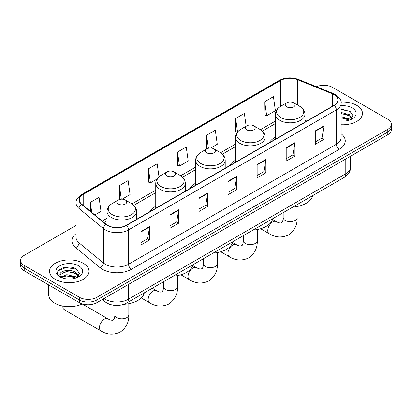 <?xml version="1.0" encoding="UTF-8"?>
<svg xmlns="http://www.w3.org/2000/svg" width="412" height="412" viewBox="0 0 412 412"><rect width="100%" height="100%" fill="white"/><g stroke="black" fill="none" stroke-linecap="round" stroke-linejoin="round"><path stroke-width="0.62" d="M155.746 206.273A21.784 12.576 0 0 0 149.767 211.727M195.623 183.252A21.784 12.576 0 0 0 189.638 188.706M235.494 160.232A21.784 12.576 0 0 0 229.515 165.686M275.371 137.211A21.784 12.576 0 0 0 269.386 142.665M110.751 304.643A12.329 7.117 180 0 1 105.771 302.31M76.066 225.421L24.21 255.358A12.329 7.117 0 0 0 20.6 260.389L20.6 265.761A12.329 7.117 0 0 0 24.21 270.792L79.428 302.676A12.329 7.117 0 0 0 96.866 302.676L387.79 134.714A12.329 7.117 0 0 0 391.4 129.677L391.4 126.994A12.329 7.117 0 0 1 387.79 132.025A12.329 7.117 0 0 0 391.4 126.994L391.4 124.311A12.329 7.117 0 0 0 387.79 119.274L332.572 87.395A12.329 7.117 0 0 0 316.452 86.731M20.6 260.389A12.329 7.117 0 0 0 24.21 265.426L79.428 297.304A12.329 7.117 0 0 0 96.866 297.304L96.866 299.988L387.79 132.025L96.866 299.988A12.329 7.117 0 0 1 79.428 299.988A12.329 7.117 0 0 0 96.866 299.988L96.866 302.676M24.21 265.426L24.21 268.109L79.428 299.988L24.21 268.109A12.329 7.117 0 0 1 20.6 263.072A12.329 7.117 0 0 0 24.21 268.109L24.21 270.792M356.689 105.348A19.73 11.392 0 0 0 341.084 102.052A19.73 11.392 0 0 1 356.689 105.348A19.73 11.392 0 0 1 362.467 113.403A19.73 11.392 0 0 0 356.689 105.348M83.209 263.242A19.73 11.392 0 0 0 61.707 260.775A19.73 11.392 0 0 0 49.533 271.297A19.73 11.392 0 0 0 55.311 279.351A19.73 11.392 0 0 0 76.807 281.818A19.73 11.392 0 0 0 88.987 271.297A19.73 11.392 0 0 0 83.209 263.242A19.73 11.392 0 0 0 61.707 260.775A19.73 11.392 0 0 0 49.533 271.297A19.73 11.392 0 0 0 55.311 279.351A19.73 11.392 0 0 0 76.807 281.818A19.73 11.392 0 0 0 88.987 271.297A19.73 11.392 0 0 0 83.209 263.242M334.024 94.611A13.153 7.591 180 0 1 337.876 99.977A13.153 7.591 180 0 1 334.024 105.348L126.221 225.318A13.153 7.591 180 0 1 106.147 224.308L81.73 204.172A13.153 7.591 180 0 1 79.351 199.82A13.153 7.591 180 0 1 83.203 194.449L280.551 80.51A13.153 7.591 180 0 1 297.397 79.66L332.268 93.761A13.153 7.591 180 0 1 334.024 94.611M334.256 94.477A13.483 7.782 0 0 0 332.453 93.601L297.582 79.506A13.483 7.782 0 0 0 280.32 80.376L82.972 194.315A13.483 7.782 0 0 0 81.463 204.28L105.879 224.416A13.483 7.782 0 0 0 126.453 225.457L334.256 105.482A13.483 7.782 0 0 0 334.256 94.477M140.899 231.58L140.899 245.001L149.618 239.969L149.618 226.543L140.899 231.58M140.899 242.622L147.614 238.744L149.582 226.991A3.286 1.9 -120 0 0 149.618 226.543M147.558 238.78L149.618 239.969M169.96 214.801L169.96 228.222L178.679 223.191L178.679 209.765L169.96 214.801M169.96 225.843L176.676 221.965L178.643 210.213A3.286 1.9 -120 0 0 178.679 209.765M176.619 222.001L178.679 223.191M199.027 198.023L199.027 211.444L207.746 206.412L207.746 192.986L199.027 198.023M199.027 209.064L205.743 205.186L207.71 193.434A3.286 1.9 -120 0 0 207.746 192.986M205.681 205.217L207.746 206.412M315.278 130.903L315.278 144.329L323.997 139.292L323.997 125.871L315.278 130.903M315.278 141.944L321.993 138.066L323.961 126.314A3.286 1.9 -120 0 0 323.997 125.871M321.932 138.102L323.997 139.292M286.211 147.681L286.211 161.107L294.93 156.071L294.93 142.65L286.211 147.681M286.211 158.723L292.927 154.85L294.899 143.093A3.286 1.9 -120 0 0 294.93 142.65M292.87 154.881L294.93 156.071M257.15 164.46L257.15 177.886L265.869 172.849L265.869 159.429L257.15 164.46M257.15 175.502L263.865 171.629L265.833 159.877A3.286 1.9 -120 0 0 265.869 159.429M263.809 171.66L265.869 172.849M228.088 181.244L228.088 194.665L236.807 189.633L236.807 176.207L228.088 181.244M228.088 192.286L234.804 188.408L236.771 176.655A3.286 1.9 -120 0 0 236.807 176.207M234.742 188.439L236.807 189.633M341.162 124.759A19.73 11.392 0 0 0 362.467 113.403A19.73 11.392 0 0 1 341.162 124.759M96.866 297.304L387.79 129.342A12.329 7.117 0 0 0 391.4 124.311M122.153 199.171L130.079 194.598L128.111 180.569L119.392 185.606L119.531 198.945M94.811 214.956L101.017 211.377L99.05 197.348L90.331 202.385L90.331 211.263M210.738 148.026L217.268 144.257L215.301 130.233L206.582 135.265L206.721 148.608M246.155 126.211L244.362 113.455L235.643 118.486L235.782 131.83M264.705 101.707L266.677 115.731L275.396 110.699L273.424 96.676L264.705 101.707L264.849 115.051M158.996 176.774L157.173 163.791L148.454 168.822L148.598 182.166M177.52 152.043L179.488 166.072L188.207 161.035L186.239 147.012L177.52 152.043L177.66 165.387M179.488 166.072L177.52 165.336M207.112 148.758L206.582 148.557M206.582 135.265L208.405 148.268M237.209 132.36L235.643 131.778M235.643 118.486L237.533 131.953M266.677 115.731L264.705 115M148.454 168.822L150.421 182.851L157.018 179.045M150.421 182.851L148.454 182.114M120.433 199.284L119.392 198.893M119.392 185.606L121.298 199.181M90.331 202.385L91.737 212.427M341.162 120.999L343.613 121.123M341.162 116.735L349.309 118.883L350.396 119.753M341.162 117.801L349.505 120.083M341.162 112.476L349.309 114.618L351.977 118.306M341.162 113.537L349.309 115.684L351.766 118.584M341.162 121.087A13.4 7.735 0 0 0 352.214 118.872A13.4 7.735 0 0 0 352.214 107.934A13.4 7.735 0 0 0 341.162 105.719M350.715 119.619L352.811 115.499L350.159 111.498L341.162 109.103M341.162 109.52L349.973 111.379M341.162 113.779L347.007 114.51M341.162 118.043L347.007 118.774M275.371 139.21L275.371 114.273A14.796 8.544 0 0 0 279.702 120.314A14.796 8.544 0 0 0 295.826 122.163A14.796 8.544 0 0 0 304.962 114.273C304.854 110.977 303.124 108.341 299.776 106.353L293.653 102.815A4.934 2.848 0 0 0 286.68 102.815A4.934 2.848 0 0 0 286.68 106.842A4.934 2.848 0 0 0 293.653 106.842A4.934 2.848 0 0 0 293.653 102.815L299.776 106.347A13.591 7.849 0 0 0 299.776 106.347A13.591 7.849 0 0 1 299.776 117.446A13.591 7.849 0 0 1 280.557 117.446A13.591 7.849 0 0 1 280.557 106.353L280.551 80.51M292.886 207.051A22.603 13.05 0 0 0 312.61 195.664M246.803 129.862A4.934 2.848 0 0 0 253.782 129.862A4.934 2.848 0 0 0 253.782 125.835L259.905 129.373A13.591 7.849 0 0 1 259.905 140.471A13.591 7.849 0 0 1 240.68 140.471A13.591 7.849 0 0 1 240.68 129.373C237.333 131.361 235.602 133.998 235.494 137.294A14.796 8.544 0 0 0 239.83 143.335A14.796 8.544 0 0 0 255.955 145.184A14.796 8.544 0 0 0 265.086 137.294C264.978 133.998 263.253 131.361 259.905 129.373L253.782 125.835A4.934 2.848 0 0 0 246.803 125.835A4.934 2.848 0 0 0 246.803 129.862M253.009 230.071A22.603 13.05 0 0 0 272.734 218.684M206.932 152.883A4.934 2.848 0 0 0 213.905 152.883A4.934 2.848 0 0 0 213.905 148.856L220.029 152.394A13.591 7.849 0 0 1 220.029 163.492A13.591 7.849 0 0 1 200.804 163.492A13.591 7.849 0 0 1 200.804 152.394C197.456 154.382 195.731 157.023 195.623 160.314A14.796 8.544 0 0 0 199.954 166.355A14.796 8.544 0 0 0 216.079 168.209A14.796 8.544 0 0 0 225.215 160.314C225.107 157.023 223.376 154.382 220.029 152.394L213.905 148.856A4.934 2.848 0 0 0 206.932 148.856A4.934 2.848 0 0 0 206.932 152.883M213.133 253.097A22.603 13.05 0 0 0 232.857 241.705M167.056 175.903A4.934 2.848 0 0 0 174.029 175.903A4.934 2.848 0 0 0 174.029 171.876L180.152 175.414A13.591 7.849 0 0 0 180.152 175.414A13.591 7.849 0 0 1 180.152 186.512A13.591 7.849 0 0 1 160.932 186.512A13.591 7.849 0 0 1 160.932 175.414C157.585 177.402 155.854 180.044 155.746 183.335A14.796 8.544 0 0 0 160.083 189.376A14.796 8.544 0 0 0 176.207 191.23A14.796 8.544 0 0 0 185.338 183.335C185.23 180.044 183.5 177.402 180.157 175.414L174.029 171.876A4.934 2.848 0 0 0 167.056 171.876A4.934 2.848 0 0 0 167.056 175.903M173.261 276.117A22.603 13.05 0 0 0 192.986 264.725M62.856 306.059A6.989 4.032 120 0 0 62.835 306.549A6.989 4.032 120 0 0 64.282 309.752L100.904 330.893A6.989 4.032 -60 0 1 99.833 325.295A6.989 4.032 -60 0 1 104.396 319.135A6.989 4.032 -60 0 1 107.887 318.79C108.279 319.135 110.957 320.351 112.497 320.217L113.779 319.48C114.665 318.208 114.953 315.283 114.845 314.773A6.989 4.032 180 0 0 116.895 317.626A6.989 4.032 180 0 0 126.772 317.626A6.989 4.032 180 0 0 128.822 314.773C129.121 322.004 126.252 327.782 120.222 332.113C113.46 335.172 107.017 334.765 100.904 330.893M118.347 204.028A4.934 2.848 0 0 0 125.32 204.028A4.934 2.848 0 0 0 125.32 200L131.443 203.538A13.591 7.849 0 0 1 131.443 214.637A13.591 7.849 0 0 1 112.224 214.637A13.591 7.849 0 0 1 112.224 203.538C108.876 205.526 107.146 208.163 107.038 211.459A14.796 8.544 0 0 0 111.369 217.5A14.796 8.544 0 0 0 127.499 219.349A14.796 8.544 0 0 0 136.63 211.459C136.521 208.163 134.791 205.526 131.443 203.538L125.32 200A4.934 2.848 0 0 0 118.347 200A4.934 2.848 0 0 0 118.347 204.028M123.935 304.277A22.603 13.05 0 0 0 144.277 292.85M48.709 284.934L48.709 294.786A20.549 11.866 0 0 0 54.729 303.175A20.549 11.866 0 0 0 82.364 303.927M67.032 278.924L70.128 279.017M60.873 276.957L66.857 274.675L75.829 276.776L76.91 277.647M61.424 277.534L66.857 275.741L76.019 277.976M60.966 277.374L60.008 275.123A9.291 5.361 0 0 0 61.506 277.606M78.496 276.2L75.829 272.512C70.251 268.351 58.782 270.921 60.008 275.123L59.972 274.711M60.028 275.252L60.286 274.562L66.857 271.482L75.829 273.578L78.285 276.478M77.229 277.513L79.331 273.393L76.673 269.391C67.274 262.635 50.568 271.539 60.214 276.998L60.693 277.291M78.733 265.828A13.4 7.735 0 0 0 59.786 265.828A13.4 7.735 0 0 0 59.786 276.766A13.4 7.735 0 0 0 78.733 276.766A13.4 7.735 0 0 0 78.733 265.828M58.257 270.736L66.126 267.506L76.493 269.268M63.17 272.306L66.126 271.771L73.527 272.404M63.17 276.565L66.126 276.03L73.527 276.668M104.045 298.53A16.439 9.491 0 0 0 105.153 299.236A16.439 9.491 0 0 0 128.4 299.236L345.792 173.725A16.439 9.491 0 0 0 350.607 167.014C350.73 171.093 348.557 174.585 344.092 177.49L126.7 302.995A8.219 4.748 60 0 0 128.4 299.236L128.4 284.465M345.792 158.96L345.792 173.725A8.219 4.748 60 0 1 344.092 177.49M103.381 298.911A8.219 5.5 129.5 0 0 104.813 301.589L102.315 299.529M387.79 134.714L387.79 129.342M79.428 302.676L79.428 297.304M341.162 133.802A20.549 11.866 180 0 1 339.251 149.309L131.454 269.283A4.11 2.374 60 0 1 128.549 264.247L336.347 144.277A16.439 9.491 0 0 0 341.162 137.567L341.162 103.201A16.439 9.491 180 0 1 336.347 109.911A4.11 2.374 -120 0 0 334.256 105.482M131.454 269.283A20.549 11.866 180 0 1 102.392 269.283A20.549 11.866 180 0 1 100.09 267.697L75.669 247.566A20.549 11.866 180 0 1 76.066 233.64M105.297 264.247A16.439 9.491 0 0 0 128.549 264.247L128.549 229.886A16.439 9.491 180 0 1 103.453 228.619L79.037 208.482A16.439 9.491 180 0 1 76.066 203.039L76.066 237.405A16.439 9.491 0 0 0 79.037 242.848L103.453 262.98A16.439 9.491 0 0 0 105.297 264.247M341.162 103.201C341.713 100.631 339.823 97.768 335.497 94.605L333.334 93.56A4.11 1.926 112 0 0 332.453 93.601M333.334 93.56L298.463 79.459C291.655 77.054 285.192 77.399 279.079 80.51A4.11 2.374 60 0 1 280.32 80.376M82.972 194.315A4.11 2.374 -120 0 0 81.73 194.449C77.466 197.513 75.576 200.376 76.066 203.039M81.463 204.28A4.11 2.75 129.5 0 0 79.037 208.482L79.037 242.848A4.11 2.75 -50.5 0 1 75.669 247.566M298.463 79.459A4.11 1.926 112 0 0 297.582 79.506M105.879 224.416A4.11 2.75 129.5 0 0 103.453 228.619L103.453 262.98A4.11 2.75 -50.5 0 1 100.09 267.697M126.453 225.457A4.11 2.374 60 0 1 128.549 229.886L336.347 109.911L336.347 144.277A4.11 2.374 60 0 0 339.251 149.309M83.203 194.449L83.203 205.387M332.268 93.761L332.268 106.363M297.397 79.66L297.397 104.972M306.816 121.056L304.962 120.309M275.371 121.092L260.451 129.703M235.494 144.112L220.575 152.723M195.623 167.133L180.703 175.744M155.746 190.153L131.989 203.868M107.038 218.278L102.212 221.059M228.088 181.666L236.771 176.655M257.15 164.888L265.833 159.877M286.211 148.109L294.899 143.093M315.278 131.33L323.961 126.314M199.027 198.445L207.71 193.434M169.96 215.224L178.643 210.213M140.899 232.002L149.582 226.991M297.155 206.51L297.155 217.588A6.989 4.032 180 0 1 295.105 220.441A6.989 4.032 180 0 1 285.228 220.441A6.989 4.032 180 0 1 283.178 217.588C283.286 218.097 282.998 221.023 282.112 222.295L280.829 223.031C279.29 223.165 276.612 221.95 276.22 221.605L272.528 219.472M297.155 217.588C297.454 224.818 294.585 230.596 288.554 234.928C281.793 237.987 275.35 237.58 269.237 233.707A6.989 4.032 -60 0 1 268.166 228.109A6.989 4.032 -60 0 1 272.729 221.95A6.989 4.032 -60 0 1 276.22 221.605M257.279 229.53L257.279 240.608A6.989 4.032 180 0 1 255.234 243.461A6.989 4.032 180 0 1 245.351 243.461A6.989 4.032 180 0 1 243.307 240.608C243.41 241.118 243.121 244.048 242.235 245.315L240.958 246.052C239.418 246.185 236.735 244.97 236.349 244.625L232.651 242.493M257.279 240.608C257.577 247.839 254.709 253.617 248.678 257.948C241.916 261.007 235.479 260.6 229.36 256.728A6.989 4.032 -60 0 1 228.289 251.129A6.989 4.032 -60 0 1 232.852 244.97A6.989 4.032 -60 0 1 236.349 244.625M217.407 252.551L217.407 263.628A6.989 4.032 180 0 1 215.358 266.482A6.989 4.032 180 0 1 205.475 266.482A6.989 4.032 180 0 1 203.43 263.628C203.538 264.138 203.25 267.069 202.364 268.336L201.082 269.072C199.542 269.206 196.864 267.991 196.472 267.646L192.78 265.513M217.407 263.628C217.701 270.859 214.837 276.643 208.802 280.969C202.04 284.028 195.602 283.621 189.484 279.748A6.989 4.032 -60 0 1 188.413 274.15A6.989 4.032 -60 0 1 192.981 267.991A6.989 4.032 -60 0 1 196.472 267.646M177.531 275.571L177.531 286.649A6.989 4.032 180 0 1 175.486 289.502A6.989 4.032 180 0 1 165.603 289.502A6.989 4.032 180 0 1 163.554 286.649C163.662 287.159 163.373 290.089 162.488 291.356L161.21 292.093C159.665 292.226 156.987 291.016 156.601 290.666L152.327 288.199M177.531 286.649C177.83 293.88 174.961 299.663 168.93 303.989C162.168 307.048 155.726 306.641 149.613 302.769A6.989 4.032 -60 0 1 148.541 297.17A6.989 4.032 -60 0 1 153.104 291.011A6.989 4.032 -60 0 1 156.601 290.666M126.7 302.995C120.083 306.322 113.47 306.322 106.852 302.995L104.813 301.589M350.607 167.014L350.607 156.179M279.079 80.51L81.73 194.449M275.371 123.59L262.29 131.145M235.494 146.615L222.418 154.165M195.623 169.636L182.542 177.186M155.746 192.656L133.833 205.31M107.038 220.775L103.999 222.532M269.237 233.707L260.616 228.727M304.962 122.127L304.962 114.273M275.371 114.273C275.479 110.977 277.209 108.341 280.557 106.353L286.68 102.815M283.178 212.654L283.178 217.588M229.36 256.728L220.739 251.747M265.086 145.148L265.086 137.294M235.494 162.23L235.494 137.294M246.803 125.835L240.68 129.373M243.307 235.674L243.307 240.608M189.484 279.748L180.863 274.768M225.215 168.168L225.215 160.314M195.623 185.251L195.623 160.314M206.932 148.856L200.804 152.394M203.43 258.695L203.43 263.628M149.613 302.769L141.264 297.948M185.338 191.189L185.338 183.335M155.746 208.276L155.746 183.335M167.056 171.876L160.932 175.414M163.554 281.72L163.554 286.649M62.835 306.059L62.835 306.549M128.822 303.696L128.822 314.773M136.63 219.313L136.63 211.459M107.038 224.962L107.038 211.459M118.347 200L112.224 203.538M107.887 318.79L82.245 303.984M114.845 305.405L114.845 314.773"/></g></svg>
